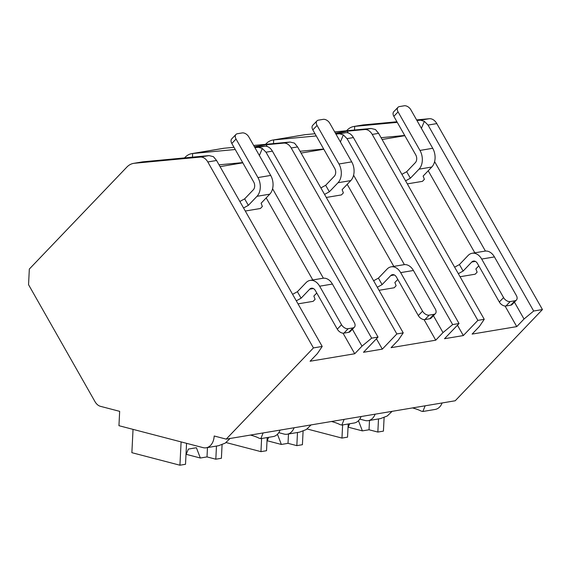 <?xml version="1.0" encoding="UTF-8"?>
<svg xmlns="http://www.w3.org/2000/svg" width="571" height="571" viewBox="0 0 571 571"><rect width="100%" height="100%" fill="white"/><g stroke="black" fill="none" stroke-linecap="round" stroke-linejoin="round"><path stroke-width="0.86" d="M29.328 269.062L126.833 167.117A22.633 15.838 80.5 0 1 133.643 163.363A22.633 15.838 80.5 0 1 134.442 163.263L200.271 157.075A11.313 7.915 80.5 0 1 207.801 161.957L313.436 347.917L226.202 439.128L214.182 435.994A14.71 10.292 80.5 0 1 206.202 447.785A14.71 10.292 80.5 0 1 203.055 447.628L118.946 425.695L119.66 411.341L100.489 406.338A11.313 7.915 80.5 0 1 94.986 401.627L28.55 284.679L29.328 269.062M265.544 144.342L266.057 143.799A22.633 15.838 80.5 0 1 272.867 140.045A22.633 15.838 80.5 0 1 273.666 139.938L316.263 135.941M346.554 130.766L347.075 130.224A22.633 15.838 80.5 0 1 353.884 126.476A22.633 15.838 80.5 0 1 354.677 126.369M184.526 157.91L185.047 157.368A22.633 15.838 80.5 0 1 191.856 153.613A22.633 15.838 80.5 0 1 192.648 153.513L235.245 149.509M353.884 126.476L362.656 125.006A22.633 15.838 80.5 0 1 363.449 124.899L396.924 121.759M315.006 133.735L305.242 134.649A22.633 15.838 -99.5 0 0 304.45 134.756L272.867 140.045M233.989 147.304L224.225 148.224A22.633 15.838 -99.5 0 0 223.432 148.324L191.856 153.613M313.436 347.917L322.208 346.447L216.573 160.487L213.418 156.668L209.043 155.605L143.214 161.793A22.633 15.838 -99.5 0 0 142.415 161.893L133.643 163.363M442.111 402.962A14.71 10.292 80.5 0 1 435.209 409.428L422.875 411.491L421.162 411.099A43.003 9.186 -177.1 0 0 412.49 407.922M416.602 119.91L429.285 118.718A11.313 7.915 80.5 0 1 436.815 123.6L542.45 309.553L455.208 400.771L226.202 439.128M294.115 427.75A14.71 10.292 80.5 0 1 287.213 434.217A14.71 10.292 80.5 0 1 284.072 434.06L278.762 432.675M425.145 405.803L422.875 411.491M206.202 447.785L218.536 445.715L225.238 443.125L230.07 438.478M375.133 414.182A14.71 10.292 80.5 0 1 368.231 420.649L380.572 418.579L387.266 415.981L392.099 411.341M368.231 420.649A14.71 10.292 80.5 0 1 365.083 420.492L359.78 419.107M344.127 419.371L341.858 425.06L340.145 424.667A43.003 9.186 -177.1 0 0 331.473 421.491M361.1 416.53A14.71 10.292 80.5 0 1 354.198 422.997L341.858 425.06M287.213 434.217L299.554 432.147L306.256 429.556L311.088 424.91M263.11 432.946L260.84 438.635L259.134 438.235A43.003 9.186 -177.1 0 0 250.462 435.066M280.083 430.099A14.71 10.292 80.5 0 1 273.181 436.565L260.84 438.635M378.502 418.921L377.845 432.061L369.037 429.763L369.501 420.434M384.105 417.594L383.427 431.126L377.845 432.061M348.203 424.003L347.546 437.143L341.965 438.078L307.098 428.978M342.621 424.938L341.965 438.078M358.467 420.713L362.385 430.884L348.196 427.179M362.385 430.884L369.037 429.763M348.024 427.586L349.666 423.753M216.473 446.065L215.817 459.205L207.009 456.907L207.473 447.571M222.076 444.73L221.398 458.27L215.817 459.205M186.56 443.332L185.518 464.28L179.936 465.215L131.872 452.682L133.036 429.363M181.1 441.904L179.936 465.215M185.996 454.723L188.416 449.07L196.395 447.735L200.357 458.021L186.167 454.323M200.357 458.021L207.009 456.907M297.491 432.497L296.834 445.637L288.02 443.339L288.483 434.003M303.087 431.162L302.416 444.702L296.834 445.637M267.185 437.572L266.529 450.712L260.947 451.647L226.087 442.554M261.604 438.507L260.947 451.647M277.456 434.281L281.367 444.452L267.185 440.748M281.367 444.452L288.02 443.339M267.007 441.155L268.655 437.322M267.214 146.526L266.207 144.749L283.68 143.107A11.313 7.915 80.5 0 1 291.21 147.989L396.845 333.942L382.313 349.138L376.425 338.767M396.845 333.942L403.226 332.872L297.584 146.918L294.436 143.1L290.061 142.036L253.667 145.455M335.934 134.092L339.502 133.757L343.349 134.906L347.025 138.639L452.66 324.592L443.003 332.593L435.744 340.188L391.085 347.668L398.351 340.073L403.226 332.872M452.66 324.592L459.041 323.529L444.516 338.717L463.331 335.562L457.442 325.199M335.405 133.157L347.225 131.173L364.698 129.531A11.313 7.915 80.5 0 1 372.221 134.413L477.863 320.374L463.331 335.562M477.863 320.374L484.244 319.303L378.602 133.35L375.447 129.531L371.079 128.468L334.685 131.887M421.405 128.368L424.36 121.338L428.043 125.07L533.678 311.024L524.021 319.018L516.755 326.619L472.103 334.092L479.369 326.498L484.244 319.303M533.678 311.024L542.45 309.553M254.923 147.661L258.485 147.325L262.332 148.481L266.007 152.207L371.65 338.16L361.993 346.162L354.727 353.756L310.074 361.236L317.333 353.642L322.208 346.447M371.65 338.16L378.031 337.097L363.499 352.286L382.313 349.138M363.449 124.899L354.684 126.369L397.273 122.365M416.951 120.517L420.513 120.188L424.36 121.338M339.502 133.757L345.876 132.686L335.684 133.643M254.388 146.726L266.207 144.749M258.485 147.325L264.865 146.255L254.666 147.211M381.064 137.69L404.718 135.463M345.876 132.686A11.313 7.915 80.5 0 1 353.406 137.568L459.041 323.529M264.865 146.255A11.313 7.915 80.5 0 1 272.388 151.137L378.031 337.097M434.61 161.622L485.414 251.062M514.421 302.123L524.021 319.018M516.755 326.619L505.064 306.027M474.829 252.817L428.221 170.765M404.839 135.684L382.092 139.495M460.055 276.735L475.186 274.194L477.128 272.174L475.879 268.927L478.798 265.872M407.309 183.883L422.447 181.35L424.381 179.323L423.132 176.082L431.79 167.025A13.583 9.5 80.5 0 0 432.725 148.289L410.842 109.76A5.66 3.583 43.7 0 0 404.218 105.785L399.429 106.584A5.66 3.583 43.7 0 0 397.98 107.319A5.66 3.583 43.7 0 0 398.08 111.895L419.97 150.43L432.725 148.289M219.036 164.826L242.682 162.607M242.811 162.828L220.063 166.639M259.377 155.505L262.332 148.481M272.574 188.758L323.386 278.198M352.393 329.267L361.993 346.162M354.727 353.756L343.035 333.171M312.801 279.954L266.186 197.901M298.026 303.872L313.158 301.338L315.099 299.311L313.85 296.064L316.769 293.016M245.28 211.027L260.412 208.494L262.353 206.466L261.104 203.219L269.762 194.169A13.583 9.5 80.5 0 0 270.697 175.433L248.806 136.897A5.66 3.583 43.7 0 0 242.183 132.922L237.4 133.728A5.66 3.583 43.7 0 0 235.944 134.456A5.66 3.583 43.7 0 0 236.051 139.038L257.942 177.567L270.697 175.433M348.16 328.703L352.949 327.904A5.66 3.583 43.7 0 0 354.398 327.169A5.66 3.583 43.7 0 0 354.298 322.594L332.408 284.058L319.646 286.199L341.537 324.728A5.66 3.583 43.7 0 0 348.16 328.703L343.928 333.136A5.66 3.583 -136.3 0 1 337.297 329.16L315.413 290.625A5.66 3.961 80.5 0 0 311.452 288.212A5.66 3.961 80.5 0 0 309.746 289.147L301.088 298.205L296.292 300.824M301.088 298.205L297.398 291.702L306.056 282.652A13.583 9.5 -99.5 0 1 310.139 280.404A13.583 9.5 -99.5 0 1 319.646 286.199M236.051 139.038L231.812 143.464L253.702 181.999A5.66 3.961 80.5 0 1 253.31 189.808L244.652 198.858L248.349 205.353L257 196.303A13.583 9.5 -99.5 0 0 257.942 177.567M354.398 327.169L350.159 331.601A5.66 3.583 -136.3 0 1 348.71 332.329L343.928 333.136M231.812 143.464A5.66 3.583 -136.3 0 1 231.712 138.889L235.944 134.456M310.139 280.404L322.9 278.263A13.583 9.5 80.5 0 1 332.408 284.058M292.602 294.322L297.398 291.702M239.856 201.477L244.652 198.858M248.349 205.353L243.546 207.98M348.231 132.95L347.225 131.173M353.592 175.19L404.396 264.63M433.41 315.699L443.003 332.593M340.395 141.936L343.349 134.906M435.744 340.188L424.046 319.603M393.819 266.386L347.204 184.333M323.828 149.259L301.081 153.064M379.037 290.304L394.176 287.77L396.11 285.743L394.861 282.495L397.78 279.447M326.298 197.459L341.429 194.918L343.371 192.898L342.122 189.651L350.78 180.6A13.583 9.5 80.5 0 0 351.715 161.857L329.824 123.329A5.66 3.583 43.7 0 0 323.2 119.353L318.418 120.153A5.66 3.583 43.7 0 0 316.962 120.888A5.66 3.583 43.7 0 0 317.062 125.463L338.953 163.998L351.715 161.857M300.053 151.258L323.7 149.038M429.178 315.135L433.96 314.328A5.66 3.583 43.7 0 0 435.416 313.6A5.66 3.583 43.7 0 0 435.309 309.018L413.425 270.49L400.664 272.624L422.554 311.159A5.66 3.583 43.7 0 0 429.178 315.135L424.938 319.567A5.66 3.583 -136.3 0 1 418.315 315.592L396.424 277.056A5.66 3.961 80.5 0 0 392.463 274.644A5.66 3.961 80.5 0 0 390.764 275.579L382.106 284.629L377.31 287.256M382.106 284.629L378.416 278.134L387.074 269.084A13.583 9.5 -99.5 0 1 391.156 266.828A13.583 9.5 -99.5 0 1 400.664 272.624M317.062 125.463L312.829 129.895L334.713 168.431A5.66 3.961 80.5 0 1 334.328 176.232L325.67 185.29L329.36 191.785L338.018 182.734A13.583 9.5 -99.5 0 0 338.953 163.998M435.416 313.6L431.176 318.033A5.66 3.583 -136.3 0 1 429.72 318.761L424.938 319.567M312.829 129.895A5.66 3.583 -136.3 0 1 312.722 125.32L316.962 120.888M391.156 266.828L403.911 264.694A13.583 9.5 80.5 0 1 413.425 270.49M373.62 280.754L378.416 278.134M320.873 187.909L325.67 185.29M329.36 191.785L324.564 194.404M510.196 301.567L514.978 300.76A5.66 3.583 43.7 0 0 516.427 300.032A5.66 3.583 43.7 0 0 516.327 295.45L494.436 256.921L481.681 259.056L503.572 297.591A5.66 3.583 43.7 0 0 510.196 301.567L505.956 305.992A5.66 3.583 -136.3 0 1 499.332 302.016L477.442 263.488A5.66 3.961 80.5 0 0 473.48 261.075A5.66 3.961 80.5 0 0 471.774 262.01L463.124 271.061L458.32 273.68M463.124 271.061L459.427 264.566L468.084 255.508A13.583 9.5 -99.5 0 1 472.174 253.26A13.583 9.5 -99.5 0 1 481.681 259.056M398.08 111.895L393.84 116.327L415.731 154.855A5.66 3.961 80.5 0 1 415.338 162.664L406.688 171.714L410.378 178.216L419.035 169.166A13.583 9.5 -99.5 0 0 419.97 150.43M516.427 300.032L512.194 304.464A5.66 3.583 -136.3 0 1 510.738 305.192L505.956 305.992M393.84 116.327A5.66 3.583 -136.3 0 1 393.74 111.752L397.98 107.319M472.174 253.26L484.929 251.126A13.583 9.5 80.5 0 1 494.436 256.921M454.63 267.185L459.427 264.566M401.884 174.341L406.688 171.714M410.378 178.216L405.581 180.836M185.211 157.846L185.047 157.368M224.225 148.224L192.648 153.513L192.484 157.161M273.502 143.592L273.666 139.938L305.242 134.649M134.442 163.263L143.214 161.793M420.513 120.188L429.285 118.718M200.271 157.075L209.043 155.605M364.698 129.531L371.079 128.468M283.68 143.107L290.061 142.036M354.684 126.369L354.512 130.024M428.043 125.07L436.815 123.6M207.801 161.957L216.573 160.487M372.221 134.413L378.602 133.35M347.025 138.639L353.406 137.568M291.21 147.989L297.584 146.918M266.007 152.207L272.388 151.137M309.746 289.147L313.365 288.548M341.537 324.728L337.297 329.16M352.949 327.904L348.71 332.329M257 196.303L269.762 194.169M266.222 144.277L266.057 143.799M390.764 275.579L394.383 274.972M422.554 311.159L418.315 315.592M433.96 314.328L429.72 318.761M338.018 182.734L350.78 180.6M347.239 130.702L347.075 130.224M471.774 262.01L475.393 261.404M503.572 297.591L499.332 302.016M514.978 300.76L510.738 305.192M419.035 169.166L431.79 167.025"/></g></svg>
